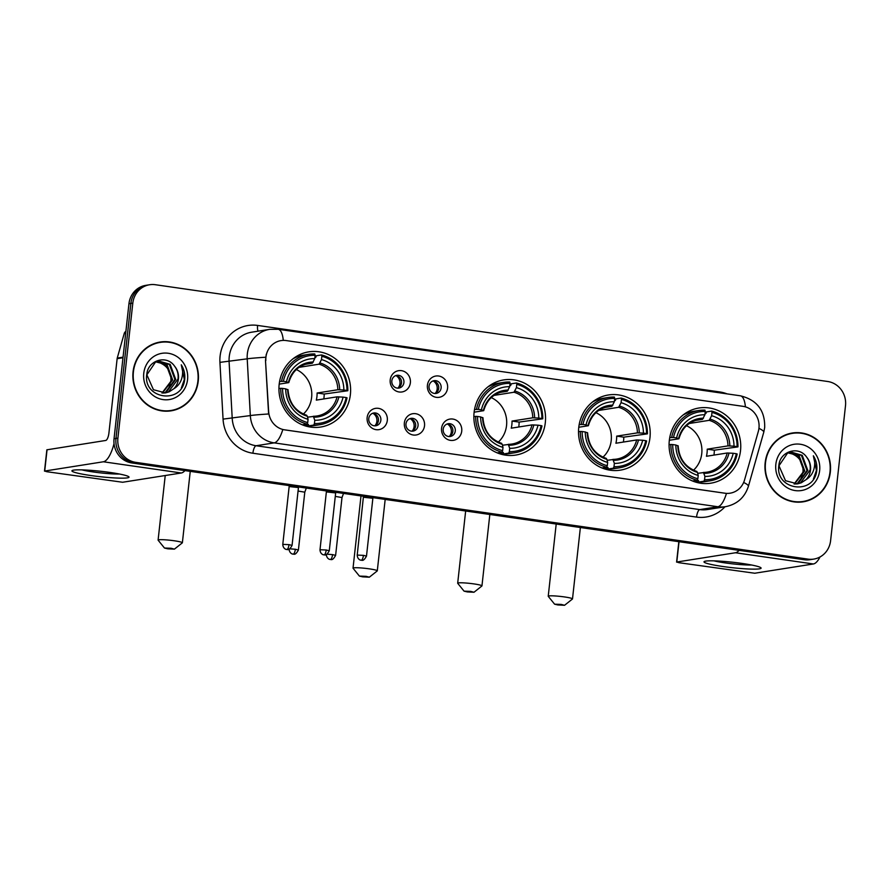 <?xml version="1.0" encoding="UTF-8"?>
<svg xmlns="http://www.w3.org/2000/svg" width="890" height="890" viewBox="0 0 890 890"><rect width="100%" height="100%" fill="white"/><g stroke="black" fill="none" stroke-linecap="round" stroke-linejoin="round"><path stroke-width="1.33" d="M474.103 412.37A38.059 35.789 81 0 0 515.644 455.09A38.059 35.789 81 0 0 545.314 422.617A38.059 35.789 81 0 0 503.773 379.908A38.059 35.789 81 0 0 474.103 412.37M578.756 427.434A38.059 35.789 81 0 0 620.297 470.154A38.059 35.789 81 0 0 649.967 437.68A38.059 35.789 81 0 0 608.426 394.971A38.059 35.789 81 0 0 578.756 427.434M669.313 440.472A38.059 35.789 81 0 0 710.854 483.181A38.059 35.789 81 0 0 740.513 450.718A38.059 35.789 81 0 0 698.973 407.998A38.059 35.789 81 0 0 669.313 440.472M279.171 384.313A38.059 35.789 81 0 0 320.712 427.033A38.059 35.789 81 0 0 350.382 394.559A38.059 35.789 81 0 0 308.841 351.85A38.059 35.789 81 0 0 279.171 384.313M387.306 420.447A10.769 10.124 -99 0 1 376.047 429.659A10.769 10.124 -99 0 1 367.147 417.543A10.769 10.124 -99 0 1 378.406 408.343A10.769 10.124 -99 0 1 387.306 420.447M368.772 418.511A6.464 6.074 81 0 0 375.825 425.765A6.464 6.074 81 0 0 380.853 420.247A6.464 6.074 81 0 0 373.8 412.993A6.464 6.074 81 0 0 368.772 418.511M424.519 425.809A10.769 10.124 -99 0 1 413.26 435.01A10.769 10.124 -99 0 1 404.36 422.906A10.769 10.124 -99 0 1 415.619 413.694A10.769 10.124 -99 0 1 424.519 425.809M405.985 423.863A6.464 6.074 81 0 0 413.038 431.116A6.464 6.074 81 0 0 418.066 425.609A6.464 6.074 81 0 0 411.013 418.356A6.464 6.074 81 0 0 405.985 423.863M461.732 431.161A10.769 10.124 -99 0 1 450.474 440.372A10.769 10.124 -99 0 1 441.574 428.257A10.769 10.124 -99 0 1 452.832 419.057A10.769 10.124 -99 0 1 461.732 431.161M443.198 429.225A6.464 6.074 81 0 0 450.251 436.478A6.464 6.074 81 0 0 455.28 430.96A6.464 6.074 81 0 0 448.226 423.707A6.464 6.074 81 0 0 443.198 429.225M410.368 382.767A10.769 10.124 -99 0 1 399.109 391.978A10.769 10.124 -99 0 1 390.209 379.874A10.769 10.124 -99 0 1 401.468 370.663A10.769 10.124 -99 0 1 410.368 382.767M391.834 380.831A6.464 6.074 81 0 0 398.887 388.084A6.464 6.074 81 0 0 403.915 382.567A6.464 6.074 81 0 0 396.862 375.313A6.464 6.074 81 0 0 391.834 380.831M447.581 388.129A10.769 10.124 -99 0 1 436.322 397.329A10.769 10.124 -99 0 1 427.423 385.225A10.769 10.124 -99 0 1 438.681 376.014A10.769 10.124 -99 0 1 447.581 388.129M429.047 386.182A6.464 6.074 81 0 0 436.1 393.436A6.464 6.074 81 0 0 441.128 387.929A6.464 6.074 81 0 0 434.075 380.675A6.464 6.074 81 0 0 429.047 386.182M372.621 413.316A6.464 6.074 -99 0 1 374.59 425.82M409.834 418.678A6.464 6.074 -99 0 1 411.803 431.183M447.047 424.029A6.464 6.074 -99 0 1 449.016 436.534M395.683 375.636A6.464 6.074 -99 0 1 397.652 388.14M432.896 380.998A6.464 6.074 -99 0 1 434.865 393.502M265.843 360.517A19.391 18.234 -99 0 1 265.932 357.146A19.391 18.234 -99 0 1 281.04 340.603A19.391 18.234 -99 0 1 286.191 340.57L742.95 406.318A19.391 18.234 -99 0 1 758.325 431.405L744.552 479.944A19.391 18.234 -99 0 1 730.078 493.194A19.391 18.234 -99 0 1 724.938 493.227L284.756 429.87A19.391 18.234 -99 0 1 268.647 411.447L265.487 360.572L266.255 354.365M133.077 371.742A34.832 32.752 81 0 0 171.091 410.835A34.832 32.752 81 0 0 198.236 381.12A34.832 32.752 81 0 0 160.222 342.027A34.832 32.752 81 0 0 133.077 371.742M170.124 410.969A34.832 32.752 81 0 0 175.575 409.4M765.166 462.722A34.832 32.752 81 0 0 803.181 501.815A34.832 32.752 81 0 0 830.326 472.101A34.832 32.752 81 0 0 792.311 433.007A34.832 32.752 81 0 0 765.166 462.722M802.213 501.949A34.832 32.752 81 0 0 807.664 500.38M149.598 284.756L145.738 285.367A21.538 20.259 81 0 0 128.95 303.746L114.042 438.737A21.538 20.259 81 0 0 131.842 462.956L804.226 559.732L806.162 559.432A21.538 20.259 81 0 0 811.88 559.398A21.538 20.259 81 0 1 806.162 559.432L133.778 462.655L806.162 559.432L808.087 559.131A21.538 20.259 81 0 0 813.805 559.087A21.538 20.259 81 0 0 830.593 540.708L845.5 405.718A21.538 20.259 81 0 0 827.7 381.499L155.316 284.711A21.538 20.259 81 0 0 149.598 284.756A21.538 20.259 81 0 0 132.81 303.134L117.903 438.125A21.538 20.259 81 0 0 135.703 462.344L808.087 559.131M114.042 438.737L115.978 438.436A21.538 20.259 81 0 0 133.778 462.655A21.538 20.259 81 0 1 115.978 438.436L130.875 303.434L115.978 438.436L117.903 438.125M147.673 285.056A21.538 20.259 81 0 0 130.875 303.434A21.538 20.259 81 0 1 147.673 285.056M743.651 482.447A25.131 3.783 15.8 0 1 748.412 486.274C744.752 497.51 737.109 504.319 725.484 506.688A28.725 27.012 -99 0 1 717.863 506.744A25.131 8.21 98.2 0 0 726.462 493.427L282.809 429.57A25.131 8.21 -81.8 0 1 274.198 442.875A28.725 27.012 -99 0 1 250.324 415.586A25.131 0.923 -3.1 0 1 268.613 413.984L265.487 360.572M797.006 432.996A34.832 32.752 81 0 0 791.344 433.174M164.928 342.016A34.832 32.752 81 0 0 159.266 342.194M804.226 559.732A21.538 20.259 81 0 0 809.944 559.699L813.805 559.087M160.278 342.383A34.465 32.407 81 0 0 133.422 371.786A34.465 32.407 81 0 0 171.036 410.479A34.465 32.407 81 0 0 197.903 381.076A34.465 32.407 81 0 0 160.278 342.383L158.353 342.695A34.465 32.407 81 0 0 153.814 343.762M155.883 361.907L160.345 363.02C167.609 366.246 171.136 372.076 170.947 380.52L169.111 387.228M157.385 361.396L167.097 364.833L172.638 379.908L162.381 393.057M157.007 361.507L166.33 364.956L171.87 380.03L161.98 393.035M173.739 388.808A16.231 15.264 81 0 0 178.423 378.995A16.231 15.264 81 0 0 174.529 366.113C166.597 354.398 147.963 360.294 146.806 374.234C142.712 398.72 180.948 404.794 184.542 380.597L184.708 379.396C185.231 374.123 184.085 369.261 181.271 364.811C182.984 369.506 183.062 374.301 181.504 379.196C180.091 383.345 177.511 386.549 173.739 388.808L169.133 391.834L165.495 392.891L153.447 389.731L146.872 374.812L155.494 362.085L158.898 361.073L170.157 364.344L175.708 379.429L166.074 392.323L163.949 393.046M158.52 361.14L169.389 364.466L174.941 379.552L165.306 392.445L163.56 393.069M174.529 366.113C177.444 369.962 178.601 374.278 178 379.062L168.366 391.956L165.117 392.946M143.768 373.277A23.407 22.016 81 0 0 163.104 399.599A23.407 22.016 81 0 0 187.556 379.585A23.407 22.016 81 0 0 168.221 353.263A23.407 22.016 81 0 0 143.768 373.277M160.345 363.02A16.231 15.264 81 0 0 155.817 361.941M164.461 411.158A34.465 32.407 81 0 0 169.111 410.78L171.036 410.479M181.271 364.811L184.352 379.452L181.349 388.007M90.813 475.527A28.725 2.726 6.3 0 1 72.368 470.443A28.725 2.726 6.3 0 1 110.126 472.468A28.725 2.726 6.3 0 1 128.683 476.662A28.725 2.726 6.3 0 1 90.813 475.527M81.947 469.887A22.973 2.18 -173.7 0 0 93.105 471.934A22.973 2.18 -173.7 0 0 119.449 474.025M114.031 443.632A28.725 9.389 98.2 0 1 103.374 461.776L44.711 471.044L46.858 471.722L122.631 482.258L181.293 472.991L103.374 461.776M184.931 470.599A28.725 9.389 98.2 0 1 181.293 472.991M44.5 471.133L46.858 449.817L105.732 440.461A7.176 2.347 -81.8 0 0 108.925 432.974L117.135 358.681A3.593 3.371 -99 0 1 117.246 358.069L124.222 333.494A3.593 3.371 -99 0 1 125.891 331.38M792.367 433.363A34.465 32.407 81 0 0 765.5 462.767A34.465 32.407 81 0 0 803.125 501.459A34.465 32.407 81 0 0 829.992 472.056A34.465 32.407 81 0 0 792.367 433.363L790.431 433.675A34.465 32.407 81 0 0 785.903 434.743M787.973 452.888L792.434 454C799.687 457.226 803.225 463.056 803.036 471.5L801.189 478.208M789.463 452.376L799.176 455.814L804.727 470.888L794.47 484.038M789.085 452.487L798.408 455.936L803.959 471.01L794.069 484.015M805.828 479.788A16.231 15.264 81 0 0 810.512 469.976A16.231 15.264 81 0 0 806.618 457.093C798.686 445.378 780.052 451.274 778.895 465.214C774.79 489.7 813.037 495.774 816.62 471.578L816.786 470.376C817.309 465.103 816.163 460.241 813.349 455.791C815.073 460.486 815.151 465.281 813.594 470.176C812.181 474.326 809.589 477.53 805.828 479.788L801.223 482.814L797.585 483.871L785.525 480.711L778.961 465.793L787.572 453.066L790.988 452.053L802.246 455.324L807.786 470.409L798.152 483.303L796.038 484.026M790.598 452.12L801.478 455.446L807.019 470.532L797.384 483.426L795.649 484.049M806.618 457.093C809.533 460.942 810.69 465.259 810.089 470.042L800.455 482.936L797.195 483.926M775.846 464.257A23.407 22.016 81 0 0 795.193 490.579A23.407 22.016 81 0 0 819.645 470.565A23.407 22.016 81 0 0 800.299 444.243A23.407 22.016 81 0 0 775.846 464.257M792.434 454A16.231 15.264 81 0 0 787.895 452.921M796.55 502.138A34.465 32.407 81 0 0 801.189 501.76L803.125 501.459M813.349 455.791L816.43 470.432L813.427 478.987M167.754 548.807L174.418 549.13L171.136 548.273L164.472 548.029L167.754 548.807M164.472 548.029L158.142 540.208A12.204 1.157 6.3 0 1 158.097 540.096A12.204 1.157 6.3 0 1 174.34 540.786A12.204 1.157 6.3 0 1 182.372 542.767A12.204 1.157 6.3 0 1 182.294 542.878L174.418 549.13M303.368 414.05A26.567 24.987 81 0 0 311.622 397.441A26.567 24.987 81 0 0 296.337 369.55M314.426 423.551L313.781 425.064A35.622 33.486 81 0 0 319.855 424.697A35.622 33.486 81 0 0 347.044 397.841L346.177 397.563A34.176 32.14 81 0 1 314.426 423.551L314.782 420.269A30.883 29.036 81 0 0 343.073 397.118L337.065 396.84L316.317 400.122A26.567 24.987 81 0 0 316.94 396.606A26.567 24.987 81 0 0 317.096 393.013L337.844 389.742L343.851 390.009A30.883 29.036 81 0 0 321.49 359.571L321.846 356.289A34.176 32.14 81 0 1 346.966 390.465L347.834 390.732A35.622 33.486 81 0 0 321.524 354.932L321.846 356.289M307.562 417.188L316.974 415.986A26.567 24.987 81 0 0 337.065 396.84M314.893 357.457L315.805 357.313L316.362 355.755L321.524 354.932M347.834 390.732L324.205 394.036A34.109 32.073 -99 0 1 323.993 397.619A34.109 32.073 -99 0 1 323.815 398.931M313.781 425.064L308.619 425.876L308.396 424.441L303.368 425.231M308.619 425.876A35.622 33.486 81 0 0 314.682 425.509L319.855 424.697M302.366 424.83L307.061 424.096L307.706 422.583A34.176 32.14 81 0 1 282.586 388.418L280.751 388.296A35.622 33.486 81 0 0 307.061 424.096M280.751 388.296L278.937 388.585M346.966 390.465L343.851 390.009M343.073 397.118L346.177 397.563M282.586 388.418L285.701 388.863A30.883 29.036 81 0 0 308.062 419.301L307.706 422.583M321.49 359.571L319.065 364.177L299.107 367.336M313.313 416.275L314.782 420.269M287.815 389.753L285.701 388.863M308.062 419.301L307.328 416.231A27.623 25.977 81 0 1 287.67 389.475M279.594 381.499L283.376 381.309A34.176 32.14 81 0 1 315.127 355.321L314.804 353.964A35.622 33.486 81 0 0 308.73 354.331L303.568 355.155A35.622 33.486 81 0 0 292.966 358.837M308.73 354.331A35.622 33.486 81 0 0 281.54 381.187M315.127 355.321L314.771 358.614A30.883 29.036 81 0 0 286.48 381.754L283.376 381.309M305.136 364.355L312.346 363.209L314.771 358.614M286.48 381.754L288.594 382.644L279.193 384.135M313.313 362.03A27.623 25.977 81 0 0 288.46 382.366L288.594 382.644M324.205 394.036L317.096 393.013M362.686 576.865L369.35 577.187L366.068 576.331L359.404 576.086L362.686 576.865M359.404 576.086L353.074 568.265A12.204 1.157 6.3 0 1 353.03 568.154A12.204 1.157 6.3 0 1 369.272 568.844A12.204 1.157 6.3 0 1 377.293 570.824A12.204 1.157 6.3 0 1 377.226 570.935L369.35 577.187M498.3 442.108A26.567 24.987 81 0 0 506.555 425.498A26.567 24.987 81 0 0 491.269 397.608M509.358 451.608L508.713 453.121A35.622 33.486 81 0 0 514.787 452.754A35.622 33.486 81 0 0 541.977 425.898L541.109 425.62A34.176 32.14 81 0 1 509.358 451.608L509.714 448.326A30.883 29.036 81 0 0 538.005 425.175L531.998 424.897L511.249 428.179A26.567 24.987 81 0 0 511.872 424.664A26.567 24.987 81 0 0 512.028 421.07L532.776 417.799L538.784 418.078A30.883 29.036 81 0 0 516.423 387.639L516.779 384.347A34.176 32.14 81 0 1 541.899 418.522L542.767 418.79A35.622 33.486 81 0 0 516.456 382.989L516.779 384.347M502.494 445.245L511.906 444.043A26.567 24.987 81 0 0 531.998 424.897M509.825 385.515L510.738 385.37L511.294 383.812L516.456 382.989M542.767 418.79L519.137 422.094A34.109 32.073 -99 0 1 518.926 425.676A34.109 32.073 -99 0 1 518.748 426.989M508.713 453.121L503.551 453.933L503.328 452.498L498.3 453.288M503.551 453.933A35.622 33.486 81 0 0 509.614 453.566L514.787 452.754M497.299 452.899L501.993 452.153L502.639 450.651A34.176 32.14 81 0 1 477.518 416.476L475.683 416.353A35.622 33.486 81 0 0 501.993 452.153M475.683 416.353L473.869 416.642M541.899 418.522L538.784 418.078M538.005 425.175L541.109 425.62M477.518 416.476L480.633 416.921A30.883 29.036 81 0 0 502.995 447.359L502.639 450.651M516.423 387.639L513.997 392.234L494.039 395.394M508.246 444.332L509.714 448.326M482.747 417.811L480.633 416.921M502.995 447.359L502.26 444.288A27.623 25.977 81 0 1 482.603 417.532M474.526 409.556L478.308 409.367A34.176 32.14 81 0 1 510.059 383.379L509.736 382.021A35.622 33.486 81 0 0 503.662 382.389L498.5 383.212A35.622 33.486 81 0 0 487.898 386.894M503.662 382.389A35.622 33.486 81 0 0 476.473 409.244M510.059 383.379L509.703 386.672A30.883 29.036 81 0 0 481.412 409.812L478.308 409.367M500.069 392.412L507.278 391.277L509.703 386.672M481.412 409.812L483.526 410.702L474.125 412.192M508.246 390.087A27.623 25.977 81 0 0 483.392 410.424L483.526 410.702M519.137 422.094L512.028 421.07M467.339 591.928L474.003 592.25L470.721 591.394L464.057 591.149L467.339 591.928M464.057 591.149L457.727 583.328A12.204 1.157 6.3 0 1 457.683 583.217A12.204 1.157 6.3 0 1 473.925 583.907A12.204 1.157 6.3 0 1 481.957 585.887A12.204 1.157 6.3 0 1 481.879 585.998L474.003 592.25M602.953 457.171A26.567 24.987 81 0 0 611.207 440.561A26.567 24.987 81 0 0 595.922 412.671M614.011 466.672L613.366 468.185A35.622 33.486 81 0 0 619.44 467.817A35.622 33.486 81 0 0 646.63 440.962L645.762 440.684A34.176 32.14 81 0 1 614.011 466.672L614.367 463.39A30.883 29.036 81 0 0 642.658 440.239L636.65 439.96L615.902 443.242A26.567 24.987 81 0 0 616.525 439.727A26.567 24.987 81 0 0 616.681 436.133L637.429 432.863L643.437 433.141A30.883 29.036 81 0 0 621.075 402.703L621.431 399.41A34.176 32.14 81 0 1 646.552 433.586L647.419 433.853A35.622 33.486 81 0 0 621.109 398.053L621.431 399.41M607.147 460.308L616.559 459.107A26.567 24.987 81 0 0 636.65 439.96M614.478 400.578L615.39 400.433L615.947 398.876L621.109 398.053M647.419 433.853L623.79 437.157A34.109 32.073 -99 0 1 623.578 440.739A34.109 32.073 -99 0 1 623.401 442.052M613.366 468.185L608.204 468.997L607.981 467.561L602.953 468.351M608.204 468.997A35.622 33.486 81 0 0 614.267 468.63L619.44 467.817M601.952 467.962L606.646 467.217L607.292 465.715A34.176 32.14 81 0 1 582.171 431.539L580.336 431.416A35.622 33.486 81 0 0 606.646 467.217M580.336 431.416L578.522 431.706M646.552 433.586L643.437 433.141M642.658 440.239L645.762 440.684M582.171 431.539L585.286 431.984A30.883 29.036 81 0 0 607.648 462.422L607.292 465.715M621.075 402.703L618.65 407.297L598.692 410.457M612.899 459.396L614.367 463.39M587.4 432.874L585.286 431.984M607.648 462.422L606.913 459.351A27.623 25.977 81 0 1 587.255 432.596M579.179 424.619L582.961 424.43A34.176 32.14 81 0 1 614.712 398.442L614.389 397.085A35.622 33.486 81 0 0 608.315 397.452L603.153 398.275A35.622 33.486 81 0 0 592.551 401.957M608.315 397.452A35.622 33.486 81 0 0 581.125 424.308M614.712 398.442L614.356 401.735A30.883 29.036 81 0 0 586.065 424.875L582.961 424.43M604.722 407.475L611.931 406.341L614.356 401.735M586.065 424.875L588.179 425.765L578.778 427.256M612.899 405.15A27.623 25.977 81 0 0 588.045 425.498L588.179 425.765M623.79 437.157L616.681 436.133M557.897 604.955L564.549 605.289L561.267 604.421L554.604 604.188L557.897 604.955M554.604 604.188L548.273 596.367A12.204 1.157 6.3 0 1 548.229 596.244A12.204 1.157 6.3 0 1 564.471 596.934A12.204 1.157 6.3 0 1 572.504 598.926A12.204 1.157 6.3 0 1 572.437 599.026L564.549 605.289M693.51 470.198A26.567 24.987 81 0 0 701.754 453.6A26.567 24.987 81 0 0 686.468 425.698M704.557 479.71L703.912 481.212A35.622 33.486 81 0 0 709.986 480.845A35.622 33.486 81 0 0 737.176 453.989L736.308 453.722A34.176 32.14 81 0 1 704.557 479.71L704.913 476.417A30.883 29.036 81 0 0 733.204 453.277L727.197 452.999L706.449 456.281A26.567 24.987 81 0 0 707.072 452.754A26.567 24.987 81 0 0 707.227 449.172L727.976 445.89L733.994 446.168A30.883 29.036 81 0 0 711.622 415.73L711.978 412.437A34.176 32.14 81 0 1 737.098 446.613L737.966 446.891A35.622 33.486 81 0 0 711.655 411.091L711.978 412.437M697.693 473.335L707.105 472.145A26.567 24.987 81 0 0 727.197 452.999M705.025 413.616L705.937 413.472L706.493 411.903L711.655 411.091M737.966 446.891L714.336 450.195A34.109 32.073 -99 0 1 714.125 453.767A34.109 32.073 -99 0 1 713.947 455.09M703.912 481.212L698.75 482.035L698.528 480.589L693.499 481.39M698.75 482.035A35.622 33.486 81 0 0 704.813 481.668L709.986 480.845M692.498 480.989L697.193 480.244L697.838 478.742A34.176 32.14 81 0 1 672.718 444.566L670.882 444.455A35.622 33.486 81 0 0 697.193 480.244M670.882 444.455L669.069 444.733M737.098 446.613L733.994 446.168M733.204 453.277L736.308 453.722M672.718 444.566L675.833 445.011A30.883 29.036 81 0 0 698.205 475.449L697.838 478.742M711.622 415.73L709.197 420.336L689.238 423.484M703.445 472.434L704.913 476.417M677.946 445.912L675.833 445.011M698.205 475.449L697.46 472.379A27.623 25.977 81 0 1 677.802 445.634M669.725 437.657L673.508 437.468A34.176 32.14 81 0 1 705.258 411.48L704.936 410.123A35.622 33.486 81 0 0 698.873 410.49L693.699 411.302A35.622 33.486 81 0 0 683.108 414.996M698.873 410.49A35.622 33.486 81 0 0 671.672 437.346M705.258 411.48L704.902 414.762A30.883 29.036 81 0 0 676.611 437.913L673.508 437.468M695.268 420.503L702.477 419.368L704.902 414.762M676.611 437.913L678.725 438.803L669.325 440.283M703.445 418.189A27.623 25.977 81 0 0 678.592 438.525L678.725 438.803M714.336 450.195L707.227 449.172M398.053 387.973A7.899 7.431 81 0 0 396.117 375.68M289.128 548.997C289.306 553.558 293.055 554.292 292.443 553.981L293.099 554.125A4.673 1.524 98.2 0 0 293.255 554.125A4.673 1.524 -81.8 0 0 295.335 549.252L298.406 550.02L304.792 492.181L298.061 491.046M435.266 393.324A7.899 7.431 81 0 0 433.33 381.031M343.529 493.427L342.005 497.543L335.274 496.397M374.99 425.654A7.899 7.431 81 0 0 373.055 413.361M288.994 544.635L282.786 544.38C282.964 548.941 286.714 549.675 286.102 549.364L286.758 549.508A4.673 1.524 98.2 0 0 286.914 549.508A4.673 1.524 -81.8 0 0 288.994 544.635L292.065 545.403L298.45 487.564L289.161 486.552L289.039 485.584M412.204 431.005A7.899 7.431 81 0 0 410.268 418.712M326.207 549.998L320 549.731C320.178 554.303 323.927 555.026 323.315 554.726L323.971 554.87A4.673 1.524 98.2 0 0 324.127 554.859A4.673 1.524 -81.8 0 0 326.207 549.998L329.278 550.754L335.664 492.926L326.374 491.903L326.252 490.935M449.417 436.367A7.899 7.431 81 0 0 447.481 424.074M363.42 555.349L357.213 555.093C357.391 559.654 361.14 560.389 360.528 560.077L361.184 560.222A4.673 1.524 98.2 0 0 361.34 560.222A4.673 1.524 -81.8 0 0 363.42 555.349L366.491 556.116L372.866 498.278L363.587 497.265M722.903 566.507A28.725 2.726 6.3 0 1 704.446 561.423A28.725 2.726 6.3 0 1 742.216 563.448A28.725 2.726 6.3 0 1 760.761 567.642A28.725 2.726 6.3 0 1 722.903 566.507M714.025 560.867A22.973 2.18 -173.7 0 0 725.194 562.914A22.973 2.18 -173.7 0 0 751.538 565.005M739.089 550.365A28.725 9.389 98.2 0 1 735.463 552.757L676.789 562.024L678.948 562.702L754.709 573.238L813.382 563.971L735.463 552.757M820.002 556.973A28.725 9.389 98.2 0 1 813.382 563.971M724.972 506.766A35.9 33.764 -99 0 1 696.558 517.09L252.893 453.233A35.9 33.764 -99 0 1 223.056 419.112L219.93 362.364A35.9 33.764 -99 0 1 257.611 325.428L719.754 391.945A7.176 2.347 -81.8 0 0 719.676 392.824M719.754 391.945A35.9 33.764 -99 0 1 727.086 393.892M223.056 419.112L250.324 415.586L247.209 358.837A28.725 27.012 -99 0 1 247.342 353.842A28.725 27.012 -99 0 1 269.726 329.333L251.625 332.204A28.725 27.012 81 0 0 229.242 356.701A28.725 27.012 81 0 0 229.097 361.696L232.223 418.445A28.725 27.012 81 0 0 256.086 445.745L699.751 509.603A28.725 27.012 81 0 0 707.372 509.547L725.484 506.688M265.643 357.235A25.131 0.923 -3.1 0 0 247.209 358.837L219.93 362.364M745.419 406.852A25.131 8.21 -81.8 0 0 740.324 395.794L278.181 329.278A25.131 8.21 98.2 0 1 283.276 340.403M696.558 517.09A7.176 2.347 -81.8 0 1 699.751 509.603L717.863 506.744L274.198 442.875L256.086 445.745A7.176 2.347 -81.8 0 0 252.893 453.233M758.948 428.324A25.131 3.783 15.8 0 1 763.776 432.184L748.412 486.274M132.81 303.134L128.95 303.746M135.703 462.344L131.842 462.956M257.611 325.428A7.176 2.347 -81.8 0 0 258.044 331.18M122.987 357.758L117.135 358.681M47.059 449.728L44.711 471.044M117.246 358.069L123.054 357.157M125.69 333.261L124.222 333.494M313.436 416.275A26.567 24.987 81 0 0 316.974 415.986M339.691 389.742A27.623 25.977 81 0 0 320.033 362.998M314.048 417.188A27.623 25.977 81 0 0 338.912 396.851M337.844 389.742A26.567 24.987 81 0 0 319.065 364.177M312.346 363.209A26.567 24.987 81 0 0 308.685 363.498C298.562 365.512 291.931 371.864 288.805 382.567M508.368 444.332A26.567 24.987 81 0 0 511.906 444.043M534.623 417.799A27.623 25.977 81 0 0 514.965 391.055M508.98 445.245A27.623 25.977 81 0 0 533.844 424.908M532.776 417.799A26.567 24.987 81 0 0 513.997 392.234M507.278 391.277A26.567 24.987 81 0 0 503.618 391.555C493.494 393.569 486.863 399.922 483.737 410.624M613.021 459.396A26.567 24.987 81 0 0 616.559 459.107M639.276 432.863A27.623 25.977 81 0 0 619.618 406.118M613.633 460.319A27.623 25.977 81 0 0 638.497 439.972M637.429 432.863A26.567 24.987 81 0 0 618.65 407.297M611.931 406.341A26.567 24.987 81 0 0 608.27 406.619C598.147 408.632 591.516 414.985 588.39 425.687M703.567 472.434A26.567 24.987 81 0 0 707.105 472.145M729.822 445.901A27.623 25.977 81 0 0 710.164 419.146M704.179 473.347A27.623 25.977 81 0 0 729.044 453.01M727.976 445.89A26.567 24.987 81 0 0 709.197 420.336M702.477 419.368A26.567 24.987 81 0 0 698.817 419.657C688.693 421.671 682.063 428.023 678.937 438.714M295.335 549.252L289.918 548.83M326.341 554.348C326.519 558.92 330.268 559.643 329.656 559.343L330.312 559.476A4.673 1.524 98.2 0 0 330.468 559.476A4.673 1.524 -81.8 0 0 332.549 554.615L327.131 554.192M342.005 497.532L335.619 555.371L332.549 554.615M679.037 541.721L676.789 562.024M763.776 432.184L764.688 427.467C765.077 410.424 756.945 399.866 740.324 395.794M278.181 329.278L269.726 329.333M190.249 471.366L182.372 542.767M306.761 415.319C295.291 411.236 289.05 402.692 288.015 389.664M304.425 425.609L308.396 424.975M165.229 475.527L158.097 540.096M385.181 499.424L377.293 570.824M501.693 443.376C490.223 439.304 483.982 430.749 482.947 417.722M499.357 453.666L503.328 453.032M361.006 495.941L353.03 568.154M489.834 514.487L481.957 585.887M606.346 458.439C594.876 454.367 588.635 445.812 587.6 432.785M604.01 468.73L607.981 468.096M465.659 511.005L457.683 583.217M580.38 527.514L572.504 598.926M696.892 471.478C685.433 467.395 679.181 458.84 678.147 445.812M694.556 481.757L698.528 481.134M556.206 524.032L548.229 596.244M304.792 492.181L306.316 488.065M298.406 550.02C294.89 556.517 293.266 553.435 293.633 554.17L293.099 554.125M335.619 555.371C332.103 561.879 330.479 558.798 330.846 559.532L330.312 559.476M298.439 487.575L298.673 486.964M282.786 544.38L289.161 486.541M292.065 545.403C288.549 551.9 286.925 548.818 287.292 549.553L286.758 549.508M335.652 492.926L335.886 492.326M320 549.731L326.374 491.892M329.278 550.754C325.762 557.262 324.138 554.181 324.505 554.915L323.971 554.87M372.866 498.278L373.099 497.677M357.213 555.093L363.465 496.297M366.491 556.116C362.975 562.614 361.351 559.532 361.707 560.266L361.184 560.222M676.589 562.113L678.836 541.687"/></g></svg>
